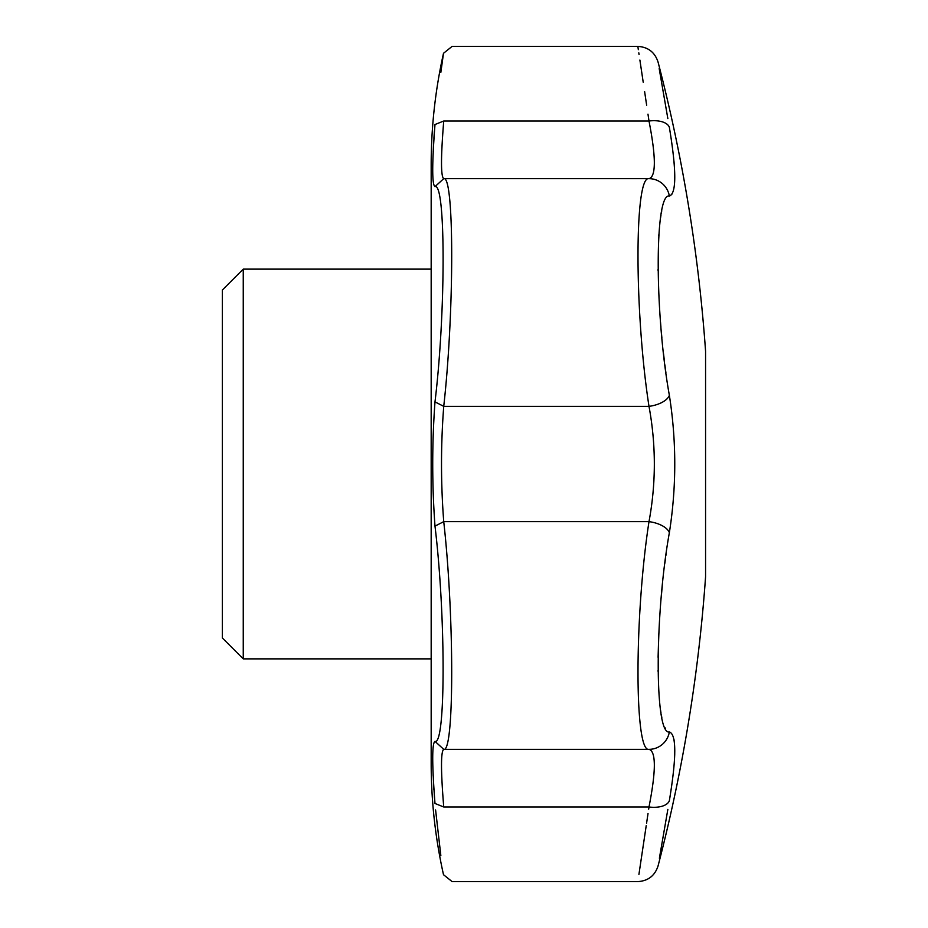 <?xml version="1.0" encoding="UTF-8"?>
<svg xmlns="http://www.w3.org/2000/svg" width="928" height="928" viewBox="0 0 928 928"><rect width="100%" height="100%" fill="white"/><g stroke="black" fill="none" stroke-linecap="round" stroke-linejoin="round"><path stroke-width="1.39" d="M243.252 269.12L222.372 290L222.372 638L243.252 658.88L243.252 269.12L431.172 269.12M440.846 72.361L443.503 53.29C435.302 89.981 431.184 127.124 431.172 164.72L431.172 763.28C431.184 800.876 435.302 838.019 443.503 874.71L452.098 881.6L637.838 881.6C648.104 880.962 654.843 875.754 658.045 865.986A1593.84 1593.84 0 0 0 705.57 576.833L705.57 351.167L705.57 576.833M665.55 728.758L664.889 727.506M661.826 717.518L661.281 714.676M660.968 712.866L660.527 709.943M659.785 703.969L659.715 703.32M658.578 688.054L658.509 686.581M658.08 671.35L658.08 670.422M658.091 657.326L658.787 633.789M661.246 597.017L661.815 590.834M661.873 590.22L662.221 586.693M664.854 563.284L665.62 557.45M665.852 555.698L666.026 554.48M647.976 114.156L648.997 121.011A20.88 10.591 170.2 0 1 669.355 127.31C654.507 41.493 654.507 41.493 669.355 127.31C676.558 170.74 676.558 193.65 669.355 196.028C654.518 192.63 654.484 312.736 669.355 395.282C676.558 441.044 676.558 486.852 669.355 532.718A20.88 10.057 -170.4 0 0 648.997 521.64C656.108 483.268 656.108 444.837 648.997 406.36C634.358 312.098 634.323 174.951 648.997 178.652C656.108 176.703 656.108 157.493 648.997 121.011C634.334 22.922 634.334 22.922 648.997 121.011L443.735 121.011C440.777 157.482 440.777 176.691 443.735 178.652C454.349 174.928 454.36 311.959 443.735 406.36C440.777 444.779 440.777 483.21 443.735 521.64L434.988 526.118C431.972 484.706 431.972 443.294 434.988 401.882C445.8 312.782 445.8 182.19 434.988 186.644C431.972 184.881 431.972 164.175 434.988 124.526C445.8 30.902 445.8 30.902 434.988 124.526L443.735 121.011C454.36 22.922 454.36 22.922 443.735 121.011M669.355 532.718C654.518 615.055 654.484 735.336 669.355 731.972A20.88 20.648 95.7 0 1 648.997 749.348C634.358 753.084 634.323 616.122 648.997 521.64L443.735 521.64C454.349 615.995 454.36 753.049 443.735 749.348C440.777 751.309 440.777 770.518 443.735 806.989C454.36 905.078 454.36 905.078 443.735 806.989L434.988 803.474C431.972 763.825 431.972 743.119 434.988 741.356C445.8 745.868 445.8 615.31 434.988 526.118M669.355 395.282A20.88 10.057 170.4 0 1 648.997 406.36L443.735 406.36L434.988 401.882M669.355 731.972C676.558 734.303 676.558 757.202 669.355 800.69C654.507 886.507 654.507 886.507 669.355 800.69L670.48 793.904M659.39 858.226L667.847 809.413M674.32 762.468L674.714 754.754M674.714 754.684L674.772 750.52M674.146 740.637L673.948 739.407M665.886 372.546L665.666 370.91M665.654 370.817L664.877 364.866M664.251 359.786L663.532 353.73M661.873 337.827L661.444 333.129M660.933 327.259L660.516 322.19M658.091 270.616L658.08 269.248M658.822 235.55L658.892 234.494M660.516 218.103L660.968 215.134M661.27 213.336L661.757 210.807M434.988 186.644L443.735 178.652L648.997 178.652A20.88 20.648 -95.7 0 1 669.355 196.028L671.826 194.451M674.32 186.11L674.424 185.113M674.157 163.49L673.995 161.46M671.385 139.966L671.164 138.458M667.847 118.587L659.193 68.614M705.57 351.167A1593.84 1593.84 0 0 0 658.045 62.014C654.843 52.246 648.104 47.038 637.838 46.4L638.336 49.671M638.812 52.85L639.067 54.601M639.891 60.053L643.208 82.221M644.624 91.652L646.654 105.258M434.988 741.356L443.735 749.348L648.997 749.348C656.108 751.355 656.108 770.565 648.997 806.989L648.672 809.193M435.592 809.97L440.846 855.639M434.988 803.474C445.8 897.098 445.8 897.098 434.988 803.474L434.397 796.584M432.982 770.275L433.167 775.657M433.596 784.601L433.91 789.658M434.397 131.416L433.91 138.342M433.596 143.399L433.179 152.053M669.355 800.69A20.88 10.591 -170.2 0 1 648.997 806.989C634.334 905.078 634.334 905.078 648.997 806.989L443.735 806.989M648.022 813.554L646.584 823.217M646.224 825.584L643.707 842.485M643.672 842.647L638.928 874.373M431.172 658.88L243.252 658.88M443.503 53.29L452.098 46.4L637.838 46.4"/></g></svg>
